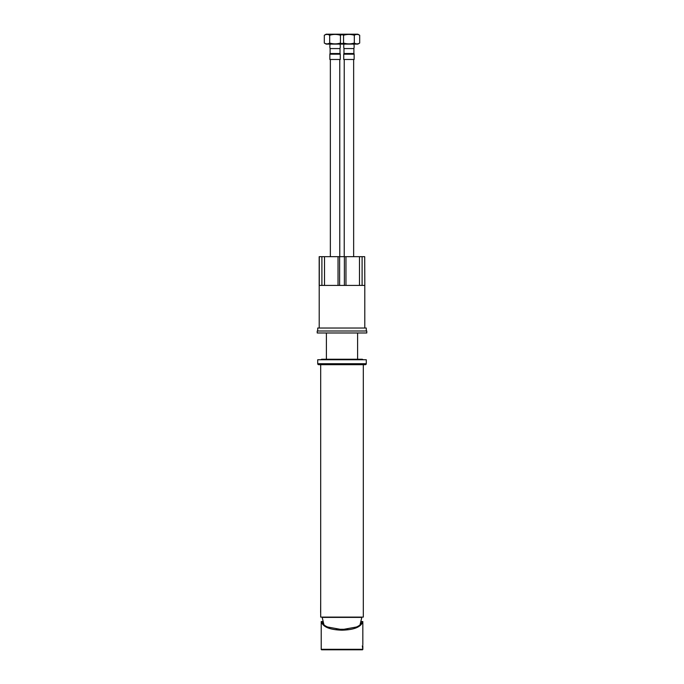 <?xml version="1.0" encoding="UTF-8"?>
<svg xmlns="http://www.w3.org/2000/svg" width="684" height="684" viewBox="0 0 684 684"><rect width="100%" height="100%" fill="white"/><g stroke="black" fill="none" stroke-linecap="round" stroke-linejoin="round"><path stroke-width="1.03" d="M320.693 364.692L320.693 617.096L363.307 617.096L363.307 364.692M320.693 617.096L363.307 617.096M320.693 599.56L320.634 612.479M323.951 624.834L322.181 617.395L361.819 617.395L360.023 624.902M336.28 629.289L347.771 629.289M362.34 649.8A0.496 0.496 0 0 0 362.836 649.304A0.496 0.496 0 0 1 362.34 649.8A0.496 0.496 0 0 0 362.836 649.304A0.496 0.496 0 0 1 362.34 649.8L321.711 649.8A0.496 0.496 0 0 1 321.215 649.304L321.215 621.559C322.891 626.971 329.833 629.844 342.026 630.178C354.218 629.844 361.152 626.971 362.836 621.559L362.041 621.559C361.75 623.697 359.895 625.518 356.475 627.006L342.026 629.639L327.568 627.006C324.156 625.518 322.301 623.697 322.01 621.559L322.857 621.559M362.34 645.833L362.836 649.304L362.836 645.841M361.143 621.559L362.041 621.559M322.01 621.559L321.215 621.559M321.215 649.304A0.496 0.496 0 0 0 321.711 649.8A0.496 0.496 0 0 1 321.215 649.304L362.836 649.304M366.282 359.741L317.718 359.741L317.718 363.7A0.992 0.992 0 0 0 318.71 364.692L365.29 364.692A0.992 0.992 0 0 0 366.282 363.7L366.282 359.741M320.941 359.741A1.24 1.24 0 0 1 321.933 359.245L362.067 359.245A1.24 1.24 0 0 1 363.059 359.741M357.604 332.98L357.604 359.245M326.396 332.98L326.396 359.245M366.778 332.98L317.222 332.98L317.222 330.996L366.778 330.996L366.778 332.98M366.282 330.996L366.282 328.029L317.718 328.029L317.718 330.996M364.709 256.68L364.82 285.416L364.709 256.68L362.101 256.68L362.101 285.416L364.709 285.416M321.899 256.68L321.899 285.416L319.18 285.416L319.18 256.68L362.101 256.68M319.206 328.029L319.206 285.416M364.794 328.029L364.794 285.416M359.476 256.68L359.476 285.416L321.899 285.416M359.476 285.416L362.101 285.416M324.524 256.68L324.524 285.416M338.033 256.68L338.033 285.416M345.967 256.68L345.967 285.416M344.232 59.474L344.232 256.68M353.645 59.474L353.645 256.68M354.141 59.474L343.736 59.474L343.736 54.181L354.141 54.181L354.141 59.474M354.141 54.181A0.992 0.992 90 0 0 353.893 53.523L343.984 53.523A0.992 0.992 -90 0 0 343.736 54.181M353.893 53.523L353.893 48.573L343.984 48.573A10.157 10.157 0 0 1 343.984 44.109L326.148 44.109L324.934 43.374M343.984 53.523L343.984 48.573M353.893 48.573A10.157 10.157 0 0 0 353.893 44.109M359.69 43.049C357.903 44.152 356.108 44.152 354.312 43.049L354.312 35.26C356.108 34.157 357.903 34.157 359.69 35.26L359.69 43.049L357.852 44.109L340.016 44.109A10.157 10.157 0 0 1 340.016 48.573L330.107 48.573A10.157 10.157 0 0 1 330.107 44.109M354.312 35.26C350.73 34.157 347.147 34.157 343.556 35.26L343.556 43.049C347.147 44.152 350.73 44.152 354.312 43.049L354.876 43.349M355.509 43.614L356.108 43.785M343.556 43.049L342 43.725L340.444 43.049C336.853 44.152 333.27 44.152 329.688 43.049L330.355 43.237M343.556 35.26L342 34.585L340.444 35.26L340.444 43.049M359.69 35.26L357.852 34.2L340.016 34.2M357.159 34.2L340.709 34.2L357.159 34.2M330.355 59.474L330.355 256.68M339.768 59.474L339.768 256.68M340.264 59.474L329.859 59.474L329.859 54.181L340.264 54.181L340.264 59.474M340.264 54.181A0.992 0.992 90 0 0 340.016 53.523L330.107 53.523A0.992 0.992 -90 0 0 329.859 54.181M340.016 53.523L340.016 48.573M330.107 53.523L330.107 48.573M325.541 43.622L326.114 43.785M340.444 35.26C336.853 34.157 333.27 34.157 329.688 35.26L329.688 43.049C327.892 44.152 326.097 44.152 324.31 43.049L324.31 35.26L324.934 34.935M329.688 35.26C327.892 34.157 326.097 34.157 324.31 35.26L326.148 34.2L343.984 34.2M325.541 34.687L326.114 34.525M343.291 34.2L326.841 34.2L343.291 34.2M366.282 363.7L317.718 363.7M339.623 256.68L339.623 285.416M344.377 256.68L344.377 285.416M362.836 621.559L362.836 644.841M319.291 285.416L319.291 256.68"/></g></svg>
